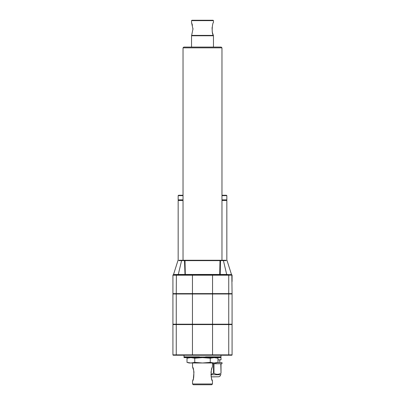 <?xml version="1.0" encoding="UTF-8"?>
<svg xmlns="http://www.w3.org/2000/svg" width="405" height="405" viewBox="0 0 405 405"><rect width="100%" height="100%" fill="white"/><g stroke="black" fill="none" stroke-linecap="round" stroke-linejoin="round"><path stroke-width="0.61" d="M217.991 362.384L215.916 362.981L214.118 362.981L217.991 362.384L217.991 358.212L214.118 357.615L210.246 358.212L210.246 362.384L214.118 362.981L189.084 362.981L187.009 362.384L187.009 358.212L190.882 357.615L194.754 358.212L202.5 357.615L210.246 358.212M217.217 358.005L215.916 357.615M211.926 379.495L212.2 380.239M212.215 380.29L212.392 380.74M212.458 380.908L212.463 380.918C210.727 380.346 210.721 367.689 212.463 367.117L212.448 367.163M211.926 368.545L211.628 369.461M211.369 370.408L211.101 371.704M211.035 372.175L210.99 372.565M211.035 375.86L211.101 376.331M211.349 377.556L211.612 378.528M202.5 384.75L211.699 384.75L212.463 383.986L192.537 383.986L193.301 384.75L202.5 384.75M228.744 293.99L172.925 293.99L172.925 324.192L232.075 324.192L232.075 293.99L228.744 293.99L228.744 324.192M228.612 355.236L231.69 355.236A0.385 0.385 0 0 0 232.075 354.856L232.075 324.577L172.925 324.577L172.925 354.856A0.385 0.385 0 0 0 173.31 355.236L228.612 355.236L228.744 354.856L212.554 354.856L212.423 355.236M177.952 260.526L178.321 260.258L177.952 260.526L173.507 274.565A0.385 0.38 -90 0 1 173.34 274.772L176.383 274.823L176.256 275.208L172.925 275.208L172.925 293.605L232.075 293.605L231.832 275.101L228.744 275.208L228.744 293.605M173.274 274.828A0.385 0.385 -0 0 0 172.925 275.208L172.925 281.495M221.206 47.081L183.794 47.081L183.03 47.846L221.97 47.846L221.206 47.081M210.929 374.746L220.558 374.746L221.019 374.286M210.914 374.225L213.967 373.288L213.967 363.746L220.791 363.746L221.019 373.288C221.019 374.59 221.019 374.59 221.019 373.288L221.019 363.746L222.016 363.746L222.016 362.596L217.247 362.596M217.429 374.286L217.839 374.266M220.791 373.288C218.533 374.595 216.26 374.595 213.967 373.288M213.506 373.288L213.506 363.746L212.463 363.746M220.973 356.005L221.019 359.837L217.991 359.837M173.082 324.192L173.082 324.577M231.918 324.192L231.918 324.577M199.969 357.575L199.609 356.845L198.658 356.845L198.283 357.615L199.037 357.615L198.658 356.845L197.721 356.845L197.351 357.615L198.091 357.615L197.721 356.845L196.79 356.845L196.43 357.615L197.159 357.615L196.79 356.845L195.878 356.845L195.524 357.615L196.238 357.615L195.878 356.845L194.987 356.845L194.638 357.615L195.337 357.615L194.987 356.845L194.111 356.845L193.772 357.615L194.456 357.615L194.111 356.845L193.261 356.845L192.932 357.615L193.595 357.615L193.261 356.845L192.436 356.845L192.117 357.615L192.76 357.615L192.436 356.845L191.641 356.845L191.332 357.615L191.955 357.615L191.641 356.845L190.871 356.845L190.578 357.615L191.175 357.615L190.871 356.845L190.137 356.845L189.854 357.615L190.426 357.615L190.137 356.845L189.439 356.845L189.17 357.615L189.712 357.615L189.439 356.845L188.77 356.845L188.517 357.615L189.029 357.615L188.77 356.845L188.143 356.845L187.905 357.615L188.386 357.615L188.143 356.845L187.555 356.845L187.333 357.615L187.783 357.615L187.555 356.845L187.009 356.845L186.801 357.615L187.216 357.615L187.009 356.845L186.502 356.845L186.315 357.615L186.695 357.615L186.502 356.845L186.042 356.845L185.87 357.615L186.219 357.615L186.042 356.845L185.622 356.845L185.47 357.615L185.784 357.615L185.622 356.845L185.252 356.845L185.12 357.615L185.394 357.615L185.252 356.845L184.928 356.845L184.817 357.615L184.928 356.845L184.655 356.845L184.558 357.615L184.432 356.845L184.356 357.615L184.255 356.845L184.199 357.615L184.128 356.845L184.093 357.615L184.052 356.845L184.037 357.615L184.027 356.845L184.032 357.615L184.027 355.236L230.48 355.236M174.52 355.236L181.42 355.236M226.84 260.293L226.84 200.505L221.97 200.505M183.03 200.505L178.16 200.505L178.16 260.293M221.97 195.64L226.84 195.64L226.84 199.857L221.97 199.857M183.03 199.857L178.16 199.857L178.16 195.64L178.544 195.256L183.03 195.256M226.648 199.857L226.648 200.505M220.502 260.653L219.996 260.623L220.502 260.623L220.209 274.463L226.694 274.463L223.423 260.623L223.646 260.258L179.131 260.258L184.842 260.258L184.498 260.623L185.004 260.623L184.842 260.258M219.996 260.623L220.158 260.258L220.502 260.623L226.091 260.623M223.646 260.258L225.869 260.258L223.646 260.258M226.84 195.64L226.456 195.256L221.97 195.256M173.507 274.565L178.306 274.463L181.577 260.623L178.909 260.623M173.34 274.772A0.385 0.364 71.6 0 0 173.168 275.101L173.31 275.071M185.004 260.623L185.293 274.448A0.385 0.278 -90 0 1 185.014 274.823L178.529 274.823L178.306 274.463L219.707 274.448A0.385 0.278 -90 0 0 219.986 274.823L185.014 274.823L184.498 260.653L185.004 260.638L219.996 260.638L219.707 274.448L220.209 274.463L219.986 274.823L226.471 274.823L226.694 274.463L231.66 274.772A0.385 0.38 90 0 1 231.493 274.565L227.048 260.526L226.678 260.258L227.048 260.526M213.46 274.823L229.969 274.772L230.111 275.101M176.383 274.823L176.256 293.605M228.617 274.823L228.744 275.208L228.491 274.823L176.509 274.823M187.009 362.384L190.882 362.981L194.754 362.384L194.754 358.212M194.754 362.384L202.5 362.981L210.246 362.384M205.031 357.575L205.391 356.845L220.973 356.845L220.968 357.615L220.973 355.236M204.11 357.493L204.414 357.615L204.049 357.615L204.429 356.845L205.011 357.615M203.224 357.332L203.649 357.615L203.082 357.615L203.467 356.845L204.049 357.615M202.298 357.615L202.5 356.845L202.885 357.615L202.115 357.615L202.5 356.845L202.702 357.615M201.918 357.615L201.148 357.615L201.533 356.845L202.115 357.615M200.951 357.615L200.186 357.615L200.571 356.845L201.148 357.615M220.922 357.615L220.948 356.845L220.907 357.615M220.684 357.615L220.745 356.845L220.644 357.615M220.244 357.615L220.345 356.845L220.244 357.615L220.072 356.845L220.183 357.615M219.606 357.615L219.88 357.615L219.748 356.845L219.606 357.615L219.378 356.845L219.216 357.615L219.53 357.615M218.781 357.615L219.13 357.615L218.958 356.845L218.781 357.615L218.498 356.845L218.305 357.615L218.685 357.615M217.784 357.615L218.199 357.615L217.991 356.845L217.784 357.615L217.444 356.845L217.217 357.615L217.667 357.615M216.614 357.615L217.095 357.615L216.857 356.845L216.614 357.615L216.23 356.845L215.971 357.615L216.483 357.615M215.288 357.615L215.83 357.615L215.561 356.845L215.288 357.615L214.863 356.845L214.574 357.615L215.146 357.615M213.825 357.615L214.422 357.615L214.129 356.845L213.825 357.615L213.359 356.845L213.045 357.615L213.668 357.615M212.24 357.615L212.883 357.615L212.564 356.845L212.24 357.615L211.739 356.845L211.405 357.615L212.068 357.615M210.544 357.615L211.228 357.615L210.889 356.845L210.544 357.615L210.013 356.845L209.663 357.615L210.362 357.615M208.762 357.615L209.476 357.615L209.122 356.845L208.762 357.615L208.21 356.845L207.841 357.615L208.57 357.615M206.909 357.615L207.649 357.615L207.279 356.845L206.909 357.615L206.342 356.845L205.963 357.615L206.717 357.615M205.168 357.615L205.77 357.615L205.391 356.845M204.414 357.615L204.814 357.615M201.776 357.332L201.351 357.615M200.89 357.493L200.586 357.615M199.832 357.615L199.23 357.615L199.609 356.845M225.869 260.258L220.158 260.258M184.498 260.653L181.577 260.623L181.354 260.258M173.082 293.99L173.082 293.605M231.918 293.99L231.918 293.605M211.197 376.852L218.528 376.777C219.763 376.655 220.441 375.982 220.558 374.746M212.701 376.852L214.772 376.852M231.726 274.828A0.385 0.385 180 0 1 232.075 275.208L232.075 281.495M193.372 378.574L193.96 372.124M193.899 371.714L193.686 370.636M193.372 369.461L192.785 367.75M192.537 362.981L192.537 367.117C194.278 367.694 194.273 380.351 192.537 380.918L192.537 383.986M192.8 380.244L193.079 379.485M229.888 274.565L231.493 274.565M174.889 275.101L175.112 274.565M191.54 20.635L213.46 20.635L213.081 20.25L191.919 20.25L191.54 20.635L191.54 22.472L192.957 29.064L191.641 35.392L213.359 35.392C211.324 33.301 212.357 22.847 213.46 22.472C212.372 22.791 211.314 33.311 213.359 35.392L212.949 34.268M212.154 27.251L212.083 27.96M212.078 28.021L212.25 31.519M212.255 31.539L212.453 32.521M212.595 33.078L212.939 34.222M192.957 29.373L192.937 28.289M192.446 25.206L192.203 24.346M191.95 23.576L191.747 23.014M191.54 47.081L191.54 35.772L213.46 35.772L213.46 47.081M176.256 293.99L176.256 324.192M172.925 275.208L173.269 274.792L172.925 275.208A0.385 0.385 0 0 1 172.93 275.172M176.307 324.192L176.307 324.577M192.502 324.192L192.502 324.577M212.498 324.192L212.498 324.577M228.693 324.192L228.693 324.577M212.554 324.577L212.554 354.856L192.446 354.856L192.577 355.236M232.075 354.856L228.744 354.856L228.744 324.577M192.446 324.577L192.446 354.856L176.256 354.856L176.388 355.236M176.256 324.577L176.256 354.856L172.925 354.856M183.03 195.64L178.16 195.64M231.66 274.772A0.385 0.364 108.4 0 1 231.832 275.101M192.577 274.823L192.446 275.208L176.377 275.208M212.423 274.823L212.554 275.208L192.446 275.208L192.446 293.605M228.623 275.208L212.554 275.208L212.554 293.605M176.307 293.99L176.307 293.605M192.502 293.99L192.502 293.605M212.498 293.99L212.498 293.605M228.693 293.99L228.693 293.605M212.554 293.99L212.554 324.192M192.446 293.99L192.446 324.192M231.518 274.56L232.075 275.208A0.385 0.385 180 0 0 232.07 275.172M219.773 359.837L219.773 362.596M178.352 199.857L178.352 200.505M221.97 260.258L221.97 47.846M183.03 260.258L183.03 47.846M212.463 362.981L212.463 367.117M212.463 380.918L212.463 383.986M189.084 357.615L187.009 358.212M213.232 35.772L213.232 35.463M191.767 35.772L191.767 35.463M213.46 22.472L213.46 20.635"/></g></svg>

